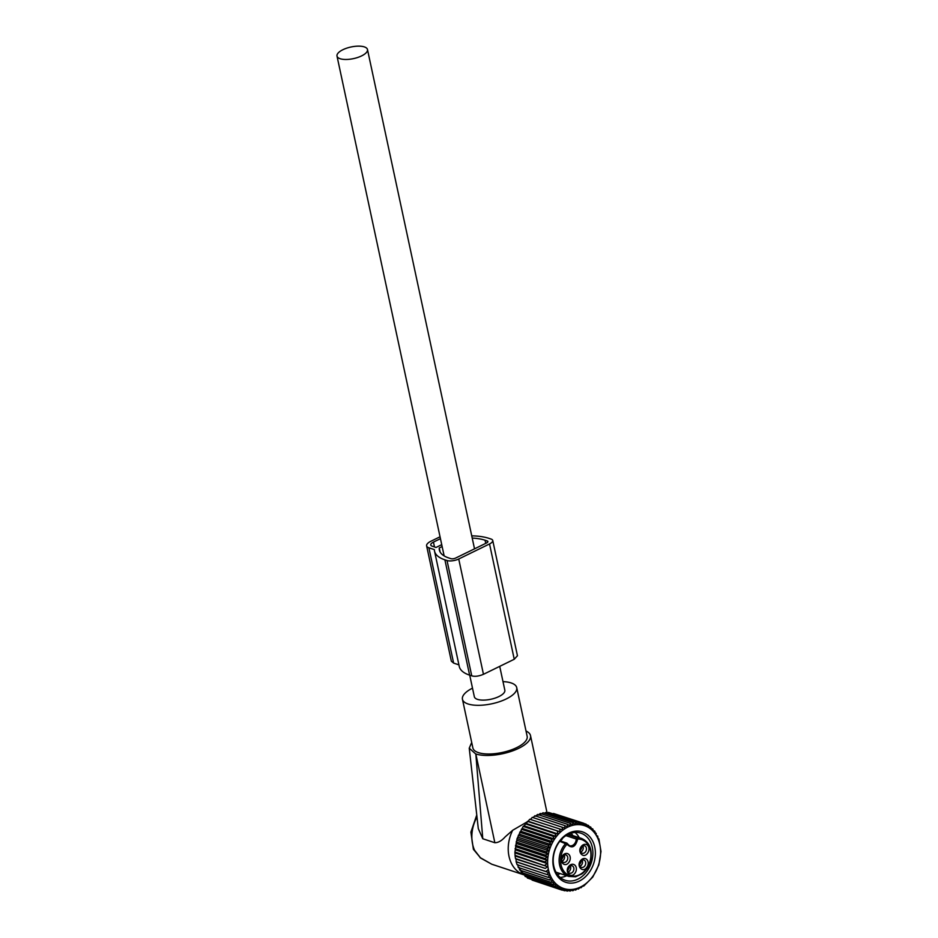 <?xml version="1.0" encoding="UTF-8"?>
<svg xmlns="http://www.w3.org/2000/svg" width="938" height="938" viewBox="0 0 938 938"><rect width="100%" height="100%" fill="white"/><g stroke="black" fill="none" stroke-linecap="round" stroke-linejoin="round"><path stroke-width="1.41" d="M524.459 875.013A32.596 25.267 -71.7 0 1 524.072 874.896A32.596 25.267 -71.7 0 1 523.685 874.767M523.134 874.556A32.596 25.267 -71.7 0 1 512.699 830.259L527.109 821.887M516.721 840.53A30.227 23.427 -71.7 0 1 516.885 839.92M517.694 837.411A30.227 23.427 -71.7 0 1 517.917 836.778M471.708 742.462L469.235 748.184L478.298 828.606L482.777 838.748L494.854 842.734C498.313 842.699 501.76 840.729 505.195 836.837L512.699 830.259M473.385 849.289A5.675 2.708 156.4 0 0 474.511 850.18L480.408 857.754L473.385 849.289L470.899 832.135L476.762 814.981M524.072 874.896L491.747 864.215L480.408 857.754M494.854 842.734L475.824 753.953A31.189 11.889 -12.1 0 0 487.748 755.465A31.189 11.889 -12.1 0 0 530.509 735.603A31.189 11.889 -12.1 0 0 526.019 731.019M475.824 753.953L482.777 838.748M469.235 748.184L475.601 753.882M472.506 688.152A27.753 10.576 -12.1 0 0 462.446 699.267L472.881 747.949A27.753 10.576 -12.1 0 0 489.097 754A27.753 10.576 -12.1 0 0 527.156 736.318L516.721 687.624A27.753 10.576 -12.1 0 0 502.991 681.621M462.446 699.267A27.753 10.576 -12.1 0 0 478.661 705.317A27.753 10.576 -12.1 0 0 516.721 687.624M469.715 675.172L474.335 696.711A15.594 5.945 -12.1 0 0 477.477 699.361A15.594 5.945 -12.1 0 0 495.112 698.095A15.594 5.945 -12.1 0 0 504.832 690.18L499.72 666.367M364.343 46.9A15.594 5.945 -12.1 0 0 346.708 48.166A15.594 5.945 -12.1 0 0 337 56.081A15.594 5.945 -12.1 0 0 340.142 58.719A15.594 5.945 -12.1 0 0 357.765 57.453A15.594 5.945 -12.1 0 0 367.485 49.538A15.594 5.945 -12.1 0 0 364.343 46.9M561.557 859.478A5.311 4.198 105.4 0 0 563.304 855.503M561.545 859.009A4.925 3.893 105.4 0 0 562.964 855.796M579.496 864.519A5.311 4.198 105.4 0 0 581.243 860.545M579.496 864.039A4.925 3.893 105.4 0 0 580.903 860.838M580.259 850.344A5.311 4.198 105.4 0 0 581.994 846.369M580.247 849.875A4.925 3.893 105.4 0 0 581.666 846.662M567.666 870.288A5.311 4.198 105.4 0 0 569.413 866.313M567.666 869.819A4.925 3.893 105.4 0 0 569.073 866.606M567.326 843.86A6.027 4.667 108.3 0 0 569.495 845.689A6.027 4.667 108.3 0 0 576.202 839.018L577.691 839.053C575.498 847.202 571.934 848.937 566.998 844.282A18.959 14.691 -71.7 0 0 561.088 855.726A18.959 14.691 -71.7 0 0 571.934 876.115A18.959 14.691 -71.7 0 0 590.436 859.548A18.959 14.691 -71.7 0 0 577.691 839.053A1.067 0.645 -91.8 0 0 577.163 837.798A20.026 15.512 -71.7 0 1 581.408 838.408L568.557 834.163M560.138 840.894L566.693 843.063A1.067 0.821 108.3 0 1 567.103 843.45L566.998 844.282L559.798 841.316M568.768 866.337C564.277 871.73 570.808 879.094 574.912 873.278A5.675 4.397 -71.7 0 0 575.182 865.469A5.675 4.397 -71.7 0 0 568.768 866.337M580.599 860.568C576.096 865.95 582.627 873.313 586.742 867.498A5.675 4.397 -71.7 0 0 587 859.689A5.675 4.397 -71.7 0 0 580.599 860.568M562.648 855.526C558.157 860.92 564.688 868.283 568.803 862.468A5.675 4.397 -71.7 0 0 569.061 854.647A5.675 4.397 -71.7 0 0 562.648 855.526M581.349 846.393C576.858 851.786 583.389 859.149 587.505 853.334A5.675 4.397 -71.7 0 0 587.763 845.525A5.675 4.397 -71.7 0 0 581.349 846.393M568.663 867.075A3.893 3.025 -71.7 0 1 572.004 865.762A3.893 3.025 -71.7 0 1 572.895 871.848A3.893 3.025 108.3 0 1 569.554 873.161A3.893 3.025 108.3 0 1 568.663 867.075M580.493 861.295A3.893 3.025 -71.7 0 1 583.823 859.982A3.893 3.025 -71.7 0 1 584.714 866.067A3.893 3.025 108.3 0 1 581.384 867.38A3.893 3.025 108.3 0 1 580.493 861.295M562.554 856.265A3.893 3.025 -71.7 0 1 565.884 854.94A3.893 3.025 -71.7 0 1 566.775 861.025A3.893 3.025 108.3 0 1 563.445 862.35A3.893 3.025 108.3 0 1 562.554 856.265M581.255 847.131A3.893 3.025 -71.7 0 1 584.585 845.806A3.893 3.025 -71.7 0 1 585.476 851.892A3.893 3.025 108.3 0 1 582.146 853.217A3.893 3.025 108.3 0 1 581.255 847.131M580.751 852.056A3.893 3.025 108.3 0 0 582.287 850.848A3.893 3.025 108.3 0 0 582.779 845.912M562.05 861.19A3.893 3.025 108.3 0 0 563.586 859.97A3.893 3.025 108.3 0 0 564.09 855.046M579.989 866.231A3.893 3.025 108.3 0 0 581.525 865.012A3.893 3.025 108.3 0 0 582.029 860.076M568.17 872.012A3.893 3.025 108.3 0 0 569.706 870.792A3.893 3.025 108.3 0 0 570.198 865.856M515.56 856.113L547.534 866.665L515.056 855.339L515.466 858.575L545.318 868.424L547.534 866.665M515.314 852.994L547.288 863.558L544.779 861.881L514.927 852.032L515.056 855.339M547.288 863.558L544.908 865.199M516.826 862.022L548.8 872.586L546.913 874.521L517.061 864.66L516.135 861.694L516.076 859.126L545.318 868.424M548.05 869.69L545.986 871.543L516.135 861.694M548.8 872.586L545.986 871.543M526.089 823.435L558.063 833.999L555.073 833.659L556.035 836.391L524.061 825.827L529.806 819.249L562.554 829.907L562.155 827.21L564.981 828.242L564.746 825.604L567.478 826.859L567.431 824.303L570.058 825.768L570.152 823.306L572.661 824.971L572.907 822.626L575.287 824.49L575.662 822.286L577.89 824.314L578.394 822.263L580.458 824.455L581.068 822.579L582.967 824.912L583.671 823.236L585.382 825.686L586.168 824.197L587.692 826.753L588.525 825.475L589.873 828.113L590.741 827.058L591.901 829.755L592.781 828.922L593.754 831.654L594.633 831.056L596.861 836.168L597.694 836.039L598.092 838.736L598.878 838.842L601 851.481L598.854 864.906L592.757 877.089L583.635 886.152L582.932 885.824L581.032 887.758L580.423 887.207L578.359 889.072L577.855 888.298L575.627 890.068L575.24 889.095L572.872 890.737L572.626 889.576L570.116 891.088L570.011 889.752L567.384 891.1L567.443 889.611L564.711 890.783L564.934 889.154L562.108 890.139L562.519 888.38L559.623 889.165L560.209 887.313L557.254 887.887L558.028 885.953L555.038 886.304L556.011 884.311L552.998 884.44L554.159 882.412L551.145 882.306L552.494 880.266L549.504 879.926L551.04 877.898L548.085 877.323L549.809 875.33L546.913 874.521M592.066 877.335A33.111 25.654 -71.7 0 1 554.639 882.447A33.111 25.654 -71.7 0 1 556.164 836.837A33.111 25.654 -71.7 0 1 593.59 831.725A33.111 25.654 -71.7 0 1 592.066 877.335M556.035 836.391L553.021 836.286L523.17 826.425L517.072 838.595L515.314 849.828L547.288 860.38L544.919 858.528L515.068 848.667M522.208 828.418L554.182 838.971L553.021 836.286M554.182 838.971L551.169 839.1L521.317 829.239M520.543 831.174L552.517 841.738L551.169 839.1M552.517 841.738L549.527 842.09L519.675 832.229M519.089 834.081L551.063 844.646L549.527 842.09M551.063 844.646L548.109 845.22L518.257 835.359M517.846 837.118L549.82 847.671L548.109 845.22M549.82 847.671L546.924 848.456L517.072 838.595M516.85 840.225L548.824 850.789L546.924 848.456M548.824 850.789L545.998 851.774L516.146 841.914M516.088 843.414L548.062 853.967L545.998 851.774M548.062 853.967L545.318 855.139L515.466 845.279M515.572 846.615L547.546 857.18L545.318 855.139M547.546 857.18L544.919 858.528M547.288 860.38L544.779 861.881M515.314 849.828L514.927 852.032M524.061 825.827L523.17 826.425M532.127 880.09L562.108 890.139M529.384 878.683L559.623 889.165M526.875 877.007L527.402 878.027L557.254 887.887M524.588 875.06L525.186 876.455L555.038 886.304M522.185 871.859L523.146 874.579L552.998 884.44M520.52 869.714L521.294 872.457L551.145 882.306M519.066 867.345L519.652 870.065L549.504 879.926M517.835 864.766L518.233 867.462L548.085 877.323M516.076 859.126L515.466 858.575M564.711 890.783L562.425 890.033M567.384 891.1L565.462 890.467M570.116 891.088L568.475 890.549M572.872 890.737L571.476 890.279M575.627 890.068L574.419 889.67M578.359 889.072L577.316 888.732M581.032 887.758L580.141 887.465M583.635 886.152L582.85 885.906M562.554 829.907L529.806 819.249M528.27 821.278L560.244 831.83L559.658 829.098M560.244 831.83L527.437 821.395M558.063 833.999L557.289 831.256M588.525 873.337A26.581 20.601 108.3 0 0 589.744 836.731A26.581 20.601 108.3 0 0 559.705 840.835A26.581 20.601 108.3 0 0 558.485 877.44A26.581 20.601 108.3 0 0 588.525 873.337M530.58 819.355L532.303 817.35L562.155 827.21M533.007 817.69L534.894 815.743L564.746 825.604M535.504 816.306L537.58 814.442L567.431 824.303M538.084 815.204L540.3 813.445L570.152 823.306M540.687 814.419L543.055 812.765L572.907 822.626M544.462 813.234L545.81 812.425L575.662 822.286M547.452 812.965L548.542 812.414L578.394 822.263M550.465 813.047L581.068 822.579M553.502 813.481L583.671 823.236M598.878 838.842L598.081 838.584M597.694 836.039L596.779 835.735M596.275 833.436L595.208 833.085M594.633 831.056L593.402 830.646M592.781 828.922L591.339 828.453M590.741 827.058L589.052 826.507M588.525 825.475L586.543 824.819M586.168 824.197L583.799 823.423M555.073 833.659L525.221 823.799M586.496 871.906A24.81 19.217 108.3 0 0 580.833 833.179A24.81 19.217 108.3 0 0 559.599 841.562A24.81 19.217 108.3 0 0 565.274 880.29A24.81 19.217 108.3 0 0 586.496 871.906M579.285 837.704A24.81 19.217 108.3 0 0 575.064 832.452M560.209 877.44A24.81 19.217 108.3 0 0 566.728 875.729M557.547 874.615A24.81 19.217 108.3 0 0 560.244 873.595M572.801 835.57A24.81 19.217 108.3 0 0 571.242 833.143M564.5 876.608A30.157 23.368 108.3 0 0 566.06 875.517M578.617 837.493A30.157 23.368 108.3 0 0 578.019 835.676M471.744 535.856A51.379 19.592 167.9 0 1 488.897 538.342L491.031 539.045A8.501 3.248 167.9 0 1 492.743 540.487A8.501 3.248 167.9 0 1 489.53 543.946L458.729 558.989A8.501 3.248 167.9 0 1 447.027 560.525L444.893 559.834A51.379 19.592 167.9 0 1 434.529 551.122A51.379 19.592 167.9 0 1 434.364 549.598L428.901 547.792A11.338 4.327 167.9 0 1 426.614 545.869A11.338 4.327 167.9 0 1 430.894 541.249L440.051 536.782M442.138 546.549L439.265 547.956L440.145 552.083M472.213 538.072A46.419 17.693 167.9 0 1 485.052 540.218L485.72 543.372M439.265 547.956A46.419 17.693 167.9 0 0 439.383 550.09A46.419 17.693 167.9 0 0 448.751 557.946L450.873 558.649A3.541 1.348 167.9 0 0 455.751 558.004L486.552 542.973A3.541 1.348 167.9 0 0 487.889 541.519A3.541 1.348 167.9 0 0 487.174 540.921L485.052 540.218M441.739 544.661L436.029 547.452L432.207 546.186A7.082 2.697 167.9 0 1 430.776 544.978A7.082 2.697 167.9 0 1 433.45 542.094L434.493 546.936M440.45 538.67L433.45 542.094M444.893 559.834L469.621 675.149L471.744 675.841C474.898 676.767 478.79 676.251 483.457 674.305L514.247 659.262L517.448 655.709M426.614 545.869L451.342 661.184L453.629 663.107L458.916 664.854M469.621 675.149A51.379 19.592 167.9 0 1 459.257 666.437L434.529 551.122M474.511 850.18A32.596 25.267 -71.7 0 1 476.985 816.986M556 872.188L568.85 876.432A20.026 15.512 -71.7 0 1 559.634 855.409A20.026 15.512 -71.7 0 1 565.86 843.321A1.067 0.821 108.3 0 1 566.693 843.063A1.067 1.067 0 0 1 567.314 843.614L569.495 845.689M565.942 835.629L576.202 839.018A1.067 0.821 -71.7 0 1 577.163 837.798L567.596 834.644M560.256 840.94A6.027 4.667 108.3 0 0 562.648 838.197M487.174 540.921L487.49 542.363M458.729 558.989L483.457 674.305M447.027 560.525L471.744 675.841M489.53 543.946L514.247 659.262M428.901 547.792L453.629 663.107M547.065 812.836L530.509 735.603M491.747 864.215L480.104 857.742M444.143 555.906L337 56.081M474.522 548.847L367.485 49.538M568.85 876.432L575.615 876.772L582.029 873.829C586.543 870.382 589.474 865.622 590.834 859.548C592.359 848.831 589.205 841.785 581.408 838.408M492.743 540.487L517.459 655.803"/></g></svg>
